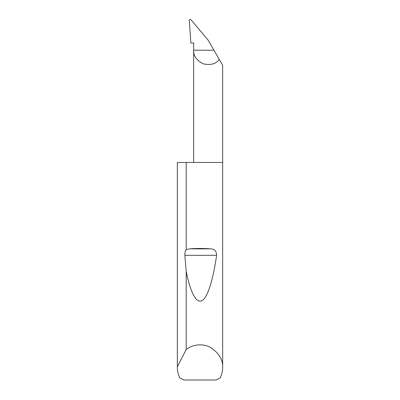 <?xml version="1.0" encoding="UTF-8"?>
<svg xmlns="http://www.w3.org/2000/svg" width="400" height="400" viewBox="0 0 400 400"><rect width="100%" height="100%" fill="white"/><g stroke="black" fill="none" stroke-linecap="round" stroke-linejoin="round"><path stroke-width="0.6" d="M222.66 367.49C222.645 371.135 221.815 374.575 220.17 377.825L216.225 380L183.775 380L179.83 377.825C178.185 374.575 177.355 371.135 177.34 367.49L177.35 366.765L186.19 349.525C191.27 345.275 201.34 342.745 210.015 347.165C218.76 352.725 222.975 359.5 222.66 367.49L222.66 162.46L186.19 162.46L186.19 249.66L189.555 248.85C196.52 248.315 203.48 248.315 210.445 248.85C214.425 248.85 216.485 251.005 216.615 255.32C213.21 279.03 207.78 297.765 201.9 300.6C196.025 304.005 190.175 291.26 186.19 271.47L184.88 255.32C184.745 252.93 185.18 251.045 186.19 249.66M186.19 349.525L186.19 271.47M177.34 367.49L177.34 162.46L186.19 162.46M222.66 162.46L222.66 65.31L219.3 59.49C215.97 63.955 210.61 65.405 203.22 63.845C196.545 60.315 193.36 55.77 193.655 50.205L193.655 42.955L190.845 42.955L189.305 20.355C189.645 19.275 190.28 19.155 191.215 20L208.16 40.19L213.94 50.205L193.655 50.205L193.655 162.46M213.94 50.205L219.3 59.49M177.35 366.765L177.35 162.46M189.555 248.85L210.445 248.85M184.88 255.32L216.615 255.32"/></g></svg>

